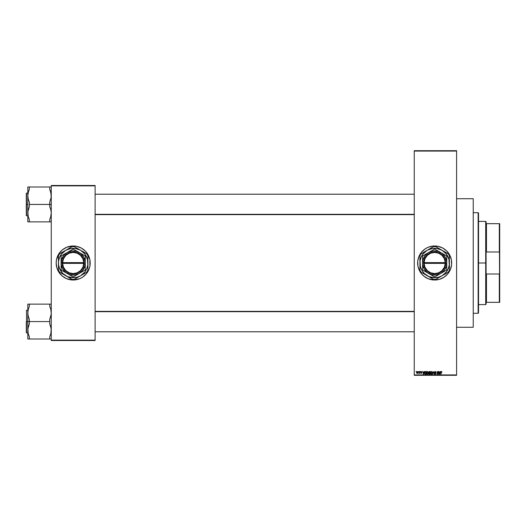 <?xml version="1.0" encoding="UTF-8"?>
<svg xmlns="http://www.w3.org/2000/svg" width="526" height="526" viewBox="0 0 526 526"><rect width="100%" height="100%" fill="white"/><g stroke="black" fill="none" stroke-linecap="round" stroke-linejoin="round"><path stroke-width="0.79" d="M447.797 252.178A17.016 17.016 0 0 0 417.729 261.323L418.946 256.491L421.51 252.204L425.212 248.851L428.151 247.279L432.997 246.069L437.98 246.313L442.688 247.996L446.699 250.968L449.671 254.978L451.354 259.68L451.597 264.67L450.381 269.509L447.817 273.796L444.115 277.149L439.604 279.28L434.667 280.016A17.016 17.016 0 0 1 417.651 263A17.016 17.016 0 0 1 434.667 245.984A17.016 17.016 0 0 1 451.676 263A17.016 17.016 0 0 1 434.667 280.016L428.151 278.721L423.871 276.15L421.51 273.796L419.656 271.022L417.973 266.32A17.016 17.016 0 0 0 447.797 273.822M417.729 261.343A17.016 17.016 0 0 0 417.729 264.657M417.729 264.677A17.016 17.016 0 0 0 417.973 266.314L417.729 261.33M456.594 327.277L473.229 327.277L473.229 198.723L456.594 198.723L473.229 198.723L473.229 327.277L456.594 327.277M79.696 247.279A17.016 17.016 0 0 0 66.677 247.279L73.186 245.984L76.507 246.313L81.208 247.996L85.219 250.968L87.336 253.545L89.874 259.68L89.874 266.32L88.907 269.509L86.336 273.796L82.641 277.149L79.696 278.721L73.186 280.016A17.016 17.016 0 0 1 56.17 263A17.016 17.016 0 0 1 73.186 245.984A17.016 17.016 0 0 1 90.202 263A17.016 17.016 0 0 1 73.186 280.016L66.677 278.721A17.016 17.016 0 0 0 79.696 278.721M56.9 258.082A17.016 17.016 0 0 0 56.499 259.666L59.037 253.545A17.016 17.016 0 0 0 56.913 258.042M56.492 259.693A17.016 17.016 0 0 0 56.17 262.98M56.17 263.02A17.016 17.016 0 0 0 56.492 266.307M56.499 266.334A17.016 17.016 0 0 0 56.9 267.918L56.17 263L56.499 259.68M56.913 267.958A17.016 17.016 0 0 0 59.037 272.455L56.907 267.938M414.245 151.08L414.245 374.92L456.594 374.92L456.594 151.08L414.245 151.08L414.245 150.699L456.594 150.699L456.594 151.08L456.594 150.699L414.245 150.699L414.245 375.301L456.594 375.301L456.594 151.08L414.245 151.08M418.302 371.895L418.545 371.52L418.302 371.895M419.038 373.467L419.261 371.52L419.505 373.447L418.749 373.375L419.505 373.447L419.505 371.52L419.261 373.447M419.952 371.895L420.195 371.52L419.952 371.895M421.497 372.138L421.135 371.757L421.497 372.138L421.135 371.757L420.813 372.06L421.707 372.927L421.162 373.48L420.603 372.927L421.457 372.921L420.636 372.415L420.721 371.658L421.576 371.665L421.74 372.106L421.135 371.757L420.813 372.106L421.707 372.927L421.214 373.48L420.622 373.039L421.162 373.48L421.707 372.927L420.872 372.23L421.135 371.757L421.74 372.106L421.155 371.488L421.74 372.106L421.135 371.757L420.872 372.23L421.701 372.987M424.134 371.52L423.654 374.164L422.634 371.52L423.095 372.309L423.923 372.309L423.095 372.309L422.634 371.52L423.404 374.164L424.383 371.52L423.654 374.164L422.884 371.52M426.619 373.605L426.724 371.889L427.414 371.488L428.164 372L428.302 373.269L427.737 374.131L426.75 373.841L426.494 372.592L427.013 371.593L426.481 372.842L427.408 374.203L428.342 372.809L428.105 371.902L428.335 372.691M430.439 372.954L430.676 371.889L431.675 371.547L432.24 372.336L432.109 373.716L431.248 374.19L430.531 373.486L430.61 371.994L431.313 371.488L430.439 372.842L431.359 374.203L432.293 372.809L432.056 371.902L432.293 372.809M441.09 374.164L440.939 371.79L441.61 371.527L441.919 372.224L441.123 371.994L441.09 374.164L440.854 372.369L441.09 374.164L441.123 371.994L441.919 372.309L441.774 371.672L441.919 372.309L441.386 371.797L441.09 372.349M440.361 371.52L439.881 374.164L438.855 371.52L439.315 372.309L440.15 372.309L439.315 372.309L438.855 371.52L439.624 374.164L440.61 371.52L439.881 374.164L439.111 371.52M438.342 371.52L438.585 374.164L437.31 372.046L437.073 374.164L437.073 371.52L438.342 373.638L437.073 371.52L437.073 374.164L437.31 372.046L438.585 374.164L438.585 371.52L438.329 374.164M435.936 372.375L435.12 371.797L434.627 372.25L435.87 373.473L435.18 374.203L434.456 373.407L435.265 373.887L435.613 373.322L434.594 372.776L434.437 371.954L435.061 371.488L435.837 371.908L435.936 372.375L435.232 371.803L434.647 372.106L435.824 373.217L435.456 374.15L434.502 373.703L434.7 373.375L435.18 374.203L435.87 373.473L434.627 372.25L435.12 371.797L435.936 372.375L435.14 371.488L434.391 372.25L435.548 373.197L435.173 373.894L434.7 373.375L435.173 373.894L435.548 373.197L434.391 372.25L435.14 371.488L434.41 372.441M433.292 372.04L432.451 374.164L433.207 371.52L434.16 374.164L433.339 371.829L432.451 374.164L433.339 371.829L434.16 374.164L433.437 372.244M429.347 374.164L428.729 373.762L428.611 372.296L429.269 371.52L430.09 371.52L430.09 374.164L429.347 374.164L430.09 374.164L430.09 371.52L429.347 371.52L430.09 371.52L430.09 374.164L429.275 374.164M425.383 374.164L424.627 373.578L424.627 372.145L425.093 371.573L426.139 371.52L426.139 374.164L425.462 374.164L426.139 374.164L426.139 371.52L425.435 371.52L426.139 371.52L426.139 374.164L425.087 374.118L424.528 372.947M417.328 373.48L416.618 372.5L416.743 371.836L417.453 371.507L417.933 372.145L417.729 373.276L416.973 373.388L416.618 372.5L417.289 373.48L417.96 372.48L417.289 371.488L417.96 372.395M416.033 371.895L416.276 371.52L416.033 371.895M51.259 185.487L95.114 185.487L95.114 185.862L51.259 185.862L51.259 340.138L95.114 340.138L95.114 185.487L51.259 185.487L51.259 185.862L51.259 185.487M66.677 278.721L62.39 276.15L59.037 272.455M59.037 253.545L62.39 249.85L66.677 247.279M51.259 340.513L95.114 340.513L95.114 185.862L51.259 185.862L51.259 340.513L51.259 340.138L95.114 340.138L95.114 340.513L51.259 340.513M87.336 272.455A17.016 17.016 0 0 0 89.459 267.958M89.473 267.918A17.016 17.016 0 0 0 90.202 263.02M90.202 262.98A17.016 17.016 0 0 0 89.473 258.082M89.459 258.042A17.016 17.016 0 0 0 87.336 253.545M90.117 264.67L90.202 263M56.256 261.33L56.17 263M414.245 375.301L414.245 374.92L456.594 374.92L456.594 375.301L414.245 375.301M447.836 273.77A17.016 17.016 0 0 0 451.597 264.683M451.597 264.65A17.016 17.016 0 0 0 451.597 261.35M451.597 261.317A17.016 17.016 0 0 0 447.836 252.23M451.354 266.32L451.426 265.913M442.688 247.996L442.241 247.766M422.634 250.968L422.266 251.349M417.651 263L417.657 263.427M440.854 372.296L441.399 371.488L440.854 372.369L441.399 371.488L441.919 372.309M441.676 372.342L441.34 371.797M440.867 372.073L441.183 371.527M441.774 371.672L441.399 371.488L441.774 371.672M439.848 373.388L440.071 372.618L439.736 373.887L439.401 372.618L440.071 372.618L439.401 372.618L439.598 373.348M437.31 374.164L437.33 371.52M435.239 371.803L435.653 372.184M435.068 371.797L434.64 372.349M434.627 372.25L435.12 371.797L434.627 372.25L435.12 371.797L434.627 372.25L435.291 372.77M435.18 374.203L434.463 373.486M435.127 373.887L434.7 373.375L435.173 373.894L434.7 373.375L435.173 373.894L434.7 373.375L435.173 373.894L434.7 373.375L435.173 373.894L435.627 373.467L435.015 372.973M435.173 373.894L435.627 373.467L435.219 373.887M435.548 373.197L434.752 372.881M435.041 372.987L435.37 373.085M433.207 371.52L432.451 374.164L433.207 371.52M432.155 372.092L431.366 371.488L432.056 371.902L431.366 371.488L432.056 371.902L431.366 371.488L430.676 371.889L431.471 371.494M432.28 373.052L431.899 373.986M431.853 374.025L431.478 374.19M430.459 373.184L430.616 373.697M430.439 372.842L430.643 371.941M431.313 373.887L431.701 373.782M430.932 373.69L431.267 373.881M430.755 372.29L430.781 373.447L430.676 372.849L431.359 373.894L432.05 372.803L431.359 373.894L430.781 373.447L431.405 373.887M431.281 371.803L430.676 372.849L431.281 371.803M430.781 373.447L431.359 373.894M431.767 373.73L432.05 372.803L431.366 371.797L432.05 372.803L431.754 371.948M429.209 374.157L428.782 373.881M428.683 373.499L428.618 372.217M429.347 371.52L428.611 372.296L429.347 371.52M428.868 372.165L429.374 372.756L428.854 372.296L429.091 371.862L428.999 372.658L429.854 372.756L429.374 372.756M429.15 371.843L429.854 371.829L428.854 372.296M429.288 373.854L428.927 373.401L429.854 373.854L428.927 373.46L429.433 373.854L428.927 373.46L429.433 373.854L428.927 373.46L429.433 373.854L428.927 373.46L429.15 373.092L429.242 373.848M429.854 373.065L429.854 373.854L429.854 373.065L428.927 373.46L429.854 373.065M429.854 371.829L429.854 372.756L429.854 371.829M429.4 373.065L428.973 373.236M428.203 372.092L428.342 372.809L427.414 371.488L428.105 371.902M427.94 373.993L427.526 374.19M426.527 373.296L426.665 373.697M426.481 372.842L426.691 371.941M426.658 371.994L426.514 372.467M427.362 373.887L427.75 373.782M426.98 373.69L427.309 373.881M426.803 372.29L426.823 373.447L426.724 372.849L427.408 373.894L428.098 372.803L427.408 373.894L426.823 373.447L427.454 373.887M427.322 371.803L426.724 372.849L427.322 371.803M427.816 373.73L428.098 372.803L427.414 371.797L428.098 372.803L427.796 371.948M424.587 373.427L424.528 373.039M425.435 371.52L424.521 372.855M424.765 372.776L425.133 373.802L425.896 373.854L425.133 373.802L424.765 372.862L425.475 373.854M424.949 372.04L424.765 372.993M425.416 371.829L424.863 372.211L425.896 371.829L425.896 373.854L425.896 371.829L424.863 372.211L424.765 372.862M424.778 373.125L424.903 373.572M423.621 373.388L423.844 372.618L423.621 373.388M423.509 373.887L423.174 372.618L423.535 373.762M423.174 372.618L423.844 372.618L423.174 372.618M420.846 372.895L421.464 372.967L420.57 372.106L421.155 371.488L421.74 372.106L421.155 371.488L421.74 372.106L421.155 371.488L420.57 372.106L421.385 372.809L421.155 373.204L420.846 372.895L421.155 373.204L421.385 372.809L420.57 372.046M421.135 371.757L420.872 372.23L421.707 372.927L421.162 373.48L420.616 373M421.707 372.927L421.162 373.48L420.603 372.927L421.162 373.48M421.385 372.809L421.155 373.204L421.405 372.822M421.109 372.697L420.57 372.106L421.155 371.488L420.57 372.106L421.109 372.697M418.86 373.112L419.261 371.52M417.289 371.488L416.618 372.5M416.645 372.165L416.77 371.79M417.072 371.843L416.993 373.046L417.677 372.829L417.296 373.204L417.716 372.48L417.394 371.777L416.862 372.48L417.296 373.204L417.716 372.48L417.282 371.757L416.862 372.48L417.296 373.204L417.716 372.48L417.282 371.757L417.716 372.48L417.282 371.757L416.862 372.48L417.296 373.204L416.862 372.599M424.863 372.211L424.771 372.697M478.147 212.708L478.528 213.089L478.528 312.911L478.147 313.292L473.229 313.292L478.147 313.292L478.147 212.708L473.229 212.708L478.147 212.708L478.147 313.292L478.528 312.911L478.528 213.089L478.147 212.708M28.121 333.155L27.917 328.638L29.325 323.865L29.325 319.275L28.22 316.126L27.812 312.852L27.812 321.57L29.325 321.57L29.325 319.275L28.22 316.126L27.812 312.852L28.213 309.584L29.325 306.428L29.325 304.133L49.74 304.133L49.74 306.428L50.851 309.577L51.259 312.852L50.851 316.119L49.74 319.275L49.74 321.57L29.325 321.57L49.74 321.57L49.74 323.865L50.851 327.008L51.259 330.289L50.851 333.55L49.74 336.712L49.74 339.007L29.325 339.007L29.325 336.712L28.22 333.563L27.812 330.289L28.213 327.021L29.325 323.865L29.325 321.57L27.812 321.57L27.812 339.007L51.153 339.007M26.53 321.57L26.53 310.228L26.53 321.57L27.812 321.57L26.53 321.57L26.53 332.912L26.53 321.57M49.74 339.007L49.74 336.712L50.581 334.523M51.173 311.359L51.153 314.502L49.74 319.275L49.74 323.865L51.153 328.632L51.015 332.794M50.943 309.985L51.153 311.195M28.693 335.154L29.325 336.712L29.325 339.007L27.812 339.007L27.812 304.133L27.812 312.852L28.213 309.584L29.325 306.428L28.22 309.577L29.325 306.428L29.325 304.133L28.22 304.133M50.851 304.133L29.325 304.133M26.3 321.57L26.3 332.688L26.3 321.57M27.917 311.195L28.009 310.59M28.483 308.617L28.22 309.584M51.061 332.55L51.14 332.037M50.371 304.133L49.74 304.133L49.74 306.428L50.858 309.604M414.245 311.688L95.114 311.688L414.245 311.688M95.114 214.312L414.245 214.312L95.114 214.312M486.09 223.675L486.09 221.788L486.09 223.675L486.465 223.675L486.09 223.675M486.465 251.987L486.465 223.675L486.465 251.987L499.319 251.987L499.7 253.486L499.7 272.514L499.319 274.013L486.465 274.013L486.09 275.341L486.09 250.659L486.465 251.987L499.319 251.987L499.319 223.675L486.465 223.675L499.319 223.675L499.7 302.325L499.7 272.514L499.319 274.013L486.465 274.013L486.09 275.341L486.09 263L485.708 263L486.09 263L486.09 250.659L486.465 251.987M478.528 221.407L485.708 221.407L485.708 263L485.708 221.407L486.09 221.788M478.528 263L485.708 263L478.528 263M486.09 302.325L486.09 304.212L486.09 302.325L486.465 302.325L486.465 274.013L486.465 302.325L499.7 302.325L499.319 302.325L499.319 274.013L499.319 302.325L486.09 302.325M478.528 304.593L485.708 304.593L485.708 263L485.708 304.593L486.09 304.212M499.7 223.675L499.319 223.675L499.7 223.675L499.7 253.486L499.7 223.675M51.173 194.219L51.153 197.362L49.74 202.135L49.74 204.43L51.259 204.43L49.74 204.43L49.74 206.725L50.851 209.874L51.259 213.148L50.851 216.416L49.74 219.572L50.851 216.423L49.74 219.572L49.74 221.867L29.325 221.867L29.325 219.572L28.22 216.423L27.812 213.148L28.213 209.881L29.325 206.725L29.325 202.135L28.22 198.992L27.812 195.711L28.213 192.45L29.325 189.288L28.693 190.846L29.325 189.288L29.325 186.993L27.812 186.993L28.22 186.993L27.812 186.993L27.812 204.43L26.53 204.43L26.53 215.772L26.3 193.312L26.3 215.548L26.3 204.43L27.812 204.43L27.812 221.867L50.851 221.867M28.121 216.015L27.917 211.498L29.325 206.725L29.325 204.43L49.74 204.43L29.325 204.43L29.325 202.135L28.22 198.992L27.812 195.711L27.812 221.867M50.943 192.845L51.153 197.362L49.74 202.135L49.74 206.725L50.851 209.874L51.259 213.148L50.581 217.383M50.371 190.846L49.74 189.288L49.74 186.993L51.259 186.993L29.325 186.993L49.74 186.993L49.74 189.288L51.153 194.055M26.53 204.43L26.53 193.088L26.53 204.43M26.3 204.43L26.3 193.312L26.3 204.43M28.056 193.193L29.325 189.288L29.325 186.993L27.812 186.993L27.812 195.711L28.483 191.477M27.917 186.993L29.325 186.993M27.917 194.055L28.009 193.45M28.693 221.867L29.325 221.867L29.325 219.572L28.213 216.396M51.061 215.41L51.14 214.897M49.74 221.867L49.74 219.572L50.851 216.423M50.371 307.986L50.851 309.577M28.049 310.347L28.213 309.604M50.378 339.007L50.851 339.007L50.378 339.007M28.693 218.014L28.22 216.423M28.693 186.993L28.213 186.993L28.693 186.993M51.015 215.653L50.858 216.396M445.246 263.381L424.081 263.381L424.995 267.313L427.316 270.62L430.702 272.816L434.667 273.586L438.631 272.816L442.018 270.62L444.332 267.313L445.246 263.381A10.586 10.586 0 0 1 434.667 273.586A10.586 10.586 0 0 1 424.081 263.381L423.706 263.381A10.967 10.967 0 0 0 434.667 273.967A10.967 10.967 0 0 0 445.621 263.381L445.246 263.381L445.621 263.381L445.351 265.466L444.68 267.458L442.281 270.883L438.776 273.165L434.667 273.967L430.557 273.165L427.046 270.883L424.646 267.458L423.7 262.619L424.646 258.542L427.046 255.117L430.557 252.835L434.667 252.033L438.776 252.835L442.281 255.117L444.68 258.542L445.627 262.619A10.967 10.967 0 0 0 434.667 252.033A10.967 10.967 0 0 0 423.706 262.619L445.246 262.619L444.332 258.687L442.018 255.38L438.631 253.184L434.667 252.414L430.702 253.184L427.316 255.38L424.995 258.687L424.081 262.619A10.586 10.586 0 0 1 434.667 252.414A10.586 10.586 0 0 1 445.246 262.619L445.621 262.619L445.627 263.381L424.081 263.381M446.765 269.871A13.913 13.913 0 0 1 446.666 270.042A13.913 13.913 0 0 0 446.765 269.871L446.765 263A12.098 12.098 0 0 1 440.716 273.481L446.666 270.042L440.716 273.481A12.098 12.098 0 0 1 428.611 273.481L422.661 270.042L428.618 273.481A12.098 12.098 0 0 1 422.562 263L422.562 269.871L422.562 263A12.098 12.098 0 0 1 440.716 252.519L434.765 249.087A13.913 13.913 0 0 0 434.568 249.087L422.661 255.958L434.568 249.087A13.913 13.913 0 0 1 434.765 249.087M444.385 274.414L442.037 275.769L446.364 271.975L448.29 268.641L449.283 264.926L448.908 259.186L446.364 254.025L442.037 250.231L436.587 248.377L432.74 248.377L427.29 250.231L422.963 254.025L421.043 257.359L420.044 261.074L420.419 266.813L421.891 270.371L424.239 273.428L429.019 276.623L434.667 277.748L438.48 277.241L442.037 275.769L440.433 276.696L448.198 272.212A16.372 16.372 0 0 0 449.408 270.114L449.408 263A14.748 14.748 0 0 1 442.037 275.769L443.615 274.861M446.666 255.958A13.913 13.913 0 0 1 446.765 256.129A13.913 13.913 0 0 0 446.666 255.958L440.716 252.519A12.098 12.098 0 0 1 446.765 263L446.765 256.129M434.765 276.913A13.913 13.913 0 0 1 434.568 276.913A13.913 13.913 0 0 0 434.765 276.913L446.666 270.042M422.661 270.042A13.913 13.913 0 0 1 422.562 269.871A13.913 13.913 0 0 0 422.661 270.042L434.568 276.913M422.562 256.129A13.913 13.913 0 0 1 422.661 255.958A13.913 13.913 0 0 0 422.562 256.129L422.562 269.871M439.69 248.877L435.876 246.674A16.372 16.372 0 0 0 433.45 246.674L421.129 253.788A16.372 16.372 0 0 0 419.919 255.886L419.919 270.114A16.372 16.372 0 0 0 421.129 272.212L433.45 279.326A16.372 16.372 0 0 0 435.876 279.326L442.037 275.769A14.748 14.748 0 0 1 427.29 275.769L430.452 277.596L427.29 275.769A14.748 14.748 0 0 1 427.29 250.231L425.712 251.139M424.949 251.586L427.29 250.231A14.748 14.748 0 0 1 442.037 250.231L440.433 249.304M427.29 250.231L428.894 249.304M429.637 248.877L430.459 248.397M425.712 274.861L427.29 275.769M424.153 273.961L424.949 274.414M442.037 275.769L440.433 276.696M439.69 277.123L438.881 277.59M442.037 250.231A14.748 14.748 0 0 1 449.408 263L449.408 260.278M449.408 259.371L449.408 255.886A16.372 16.372 0 0 0 448.198 253.788L443.642 251.158M449.408 261.166L449.408 263M448.198 253.788A16.372 16.372 0 0 1 449.408 255.886M446.712 252.927L446.377 252.73M444.385 251.586L445.193 252.053M438.875 248.404L435.876 246.674A16.372 16.372 0 0 0 433.45 246.674M431.629 247.726L431.964 247.529M424.127 252.053L421.129 253.788A16.372 16.372 0 0 0 419.919 255.886M419.919 259.364L419.919 256.984M419.919 261.159L419.919 260.278M419.919 264.841L419.919 263M419.919 266.629L419.919 265.722M421.129 272.212A16.372 16.372 0 0 1 419.919 270.114M422.957 273.27L422.621 273.073M435.876 279.326A16.372 16.372 0 0 1 433.45 279.326L430.459 277.603M437.698 278.274L437.362 278.471M429.637 277.123L428.894 276.696M449.408 266.636L449.408 270.114A16.372 16.372 0 0 1 448.198 272.212L445.193 273.947M449.408 264.841L449.408 265.722M422.97 254.019L421.891 255.629M446.357 271.981L447.435 270.371M434.568 249.087L422.661 255.958M440.716 273.481L444.266 270.364L446.35 266.13L446.659 261.422L445.141 256.951L442.031 253.4L437.796 251.31L433.082 251.001L428.611 252.519L425.067 255.636L422.976 259.87L422.667 264.578L424.186 269.049L427.296 272.599L431.53 274.69L436.245 274.999L440.716 273.481M423.706 263.381L423.7 262.619L423.7 263.381M424.081 262.619L445.246 262.619M83.766 263.381L62.607 263.381L63.514 267.313L65.835 270.62L69.222 272.816L73.186 273.586L77.151 272.816L80.537 270.62L82.858 267.313L83.766 263.381A10.586 10.586 0 0 1 73.186 273.586A10.586 10.586 0 0 1 62.607 263.381L62.226 263.381A10.967 10.967 0 0 0 73.186 273.967A10.967 10.967 0 0 0 84.147 263.381L83.766 263.381L84.147 263.381L83.871 265.466L83.207 267.458L80.807 270.883L77.296 273.165L73.186 273.967L69.077 273.165L65.566 270.883L63.166 267.458L62.219 262.619L63.166 258.542L65.566 255.117L69.077 252.835L73.186 252.033L77.296 252.835L80.807 255.117L83.207 258.542L84.153 262.619A10.967 10.967 0 0 0 73.186 252.033A10.967 10.967 0 0 0 62.226 262.619L83.766 262.619L82.858 258.687L80.537 255.38L77.151 253.184L73.186 252.414L69.222 253.184L65.835 255.38L63.514 258.687L62.607 262.619A10.586 10.586 0 0 1 73.186 252.414A10.586 10.586 0 0 1 83.766 262.619L84.147 262.619L84.153 263.381L62.607 263.381M85.284 269.871A13.913 13.913 0 0 1 85.186 270.042A13.913 13.913 0 0 0 85.284 269.871L85.284 263A12.098 12.098 0 0 1 79.235 273.481L85.186 270.042L79.235 273.481A12.098 12.098 0 0 1 67.137 273.481L61.187 270.042L67.137 273.481A12.098 12.098 0 0 1 61.088 263L61.088 269.871L61.088 263A12.098 12.098 0 0 1 79.235 252.519L73.285 249.087A13.913 13.913 0 0 0 73.088 249.087L61.187 255.958L73.088 249.087A13.913 13.913 0 0 1 73.285 249.087M82.904 274.414L80.557 275.769L84.883 271.975L86.81 268.641L87.809 264.926L87.428 259.186L84.883 254.025L80.557 250.231L75.113 248.377L71.26 248.377L65.816 250.231L61.489 254.025L59.563 257.359L58.564 261.074L58.564 264.926L59.563 268.641L62.758 273.428L67.545 276.623L73.186 277.748L77 277.241L80.557 275.769L78.959 276.696L86.718 272.212A16.372 16.372 0 0 0 87.934 270.114L87.934 263A14.748 14.748 0 0 1 80.557 275.769L82.141 274.855M85.186 255.958A13.913 13.913 0 0 1 85.284 256.129A13.913 13.913 0 0 0 85.186 255.958L79.235 252.519A12.098 12.098 0 0 1 85.284 263L85.284 256.129M73.285 276.913A13.913 13.913 0 0 1 73.088 276.913A13.913 13.913 0 0 0 73.285 276.913L85.186 270.042M61.187 270.042A13.913 13.913 0 0 1 61.088 269.871A13.913 13.913 0 0 0 61.187 270.042L73.088 276.913M61.088 256.129A13.913 13.913 0 0 1 61.187 255.958A13.913 13.913 0 0 0 61.088 256.129L61.088 269.871M78.216 248.877L74.396 246.674A16.372 16.372 0 0 0 71.97 246.674L59.655 253.788A16.372 16.372 0 0 0 58.439 255.886L58.439 270.114A16.372 16.372 0 0 0 59.655 272.212L71.97 279.326A16.372 16.372 0 0 0 74.396 279.326L80.557 275.769A14.748 14.748 0 0 1 65.816 275.769L67.413 276.696L65.816 275.769A14.748 14.748 0 0 1 65.816 250.231L64.231 251.139M63.468 251.586L65.816 250.231A14.748 14.748 0 0 1 80.557 250.231L78.959 249.304M65.816 250.231L67.42 249.304M68.952 248.417L68.156 248.877M64.231 274.861L65.816 275.769M80.557 275.769L78.953 276.696M77.421 277.583L78.216 277.123M80.557 250.231A14.748 14.748 0 0 1 87.934 263L87.934 260.278M87.934 259.371L87.934 255.886A16.372 16.372 0 0 0 86.718 253.788L82.141 251.145M87.934 261.166L87.934 263M86.718 253.788A16.372 16.372 0 0 1 87.934 255.886M85.232 252.927L84.896 252.73M83.7 252.039L82.904 251.586M71.97 246.674A16.372 16.372 0 0 1 74.396 246.674L77.407 248.41M70.149 247.726L70.484 247.529M62.647 252.053L59.655 253.788A16.372 16.372 0 0 0 58.439 255.886M58.439 259.364L58.439 256.958M58.439 261.159L58.439 260.278M58.439 264.841L58.439 263M58.439 266.629L58.439 265.722M59.655 272.212A16.372 16.372 0 0 1 58.439 270.114M61.476 273.27L61.141 273.073M63.468 274.414L62.679 273.961M74.396 279.326A16.372 16.372 0 0 1 71.97 279.326L68.965 277.59M76.224 278.274L75.889 278.471M68.156 277.123L67.42 276.696M87.934 266.636L87.934 270.114A16.372 16.372 0 0 1 86.718 272.212L83.726 273.941M87.934 264.841L87.934 265.722M61.489 254.019L60.418 255.629M84.883 271.981L85.955 270.371M73.088 249.087L61.187 255.958M79.235 273.481L82.786 270.364L84.877 266.13L85.186 261.422L83.667 256.951L80.55 253.4L76.316 251.31L71.608 251.001L67.137 252.519L63.587 255.636L61.496 259.87L61.187 264.578L62.706 269.049L65.822 272.599L70.057 274.69L74.764 274.999L79.235 273.481M62.226 263.381L62.219 262.619L62.219 263.381M62.607 262.619L83.766 262.619M50.877 331.781L51.259 332.156L50.877 331.781M27.812 310.228L26.53 310.228M27.812 332.912L26.53 332.912M50.877 311.359L51.259 310.984M95.114 331.781L414.245 331.781L95.114 331.781M95.114 311.359L414.245 311.359M414.245 194.219L95.114 194.219L414.245 194.219M414.245 214.641L95.114 214.641M50.877 194.219L51.259 193.844M27.812 215.772L26.53 215.772M27.812 193.088L26.53 193.088M50.877 214.641L51.259 215.016L50.877 214.641"/></g></svg>
